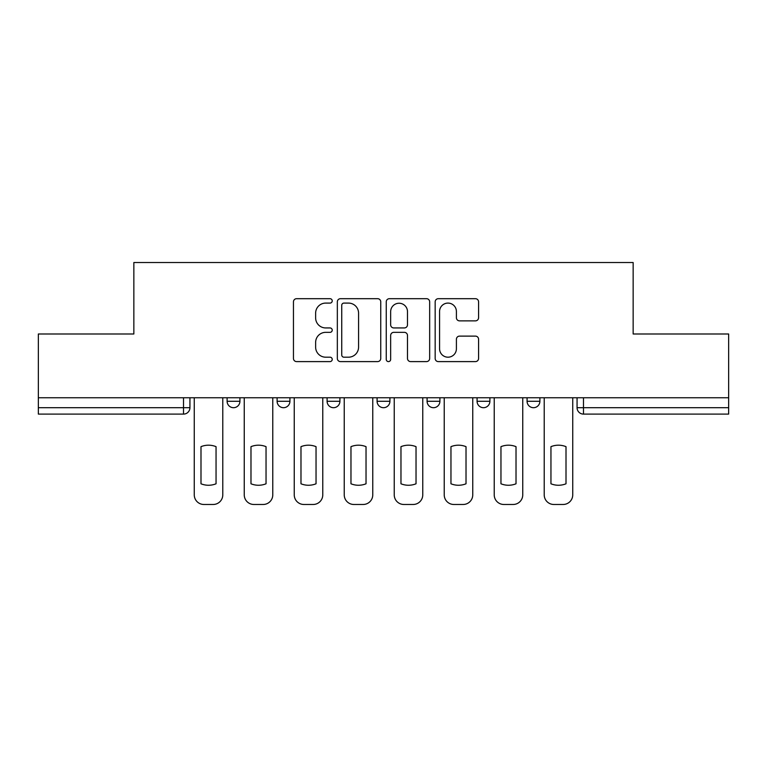<?xml version="1.0" encoding="UTF-8"?>
<svg xmlns="http://www.w3.org/2000/svg" width="767" height="767" viewBox="0 0 767 767"><rect width="100%" height="100%" fill="white"/><g stroke="black" fill="none" stroke-linecap="round" stroke-linejoin="round"><path stroke-width="1.15" d="M332.226 300.885A2.205 2.205 0 0 0 330.021 298.689L296.599 298.689A3.145 3.145 0 0 0 293.454 301.834L293.454 358.448A3.145 3.145 0 0 0 296.599 361.602L330.021 361.602A2.205 2.205 0 0 0 332.226 359.397A2.205 2.205 0 0 0 330.021 357.192L325.697 357.192A10.067 10.067 0 0 1 315.63 347.125L315.63 342.408A10.067 10.067 0 0 1 325.697 332.341L330.021 332.341A2.205 2.205 0 0 0 332.226 330.146A2.205 2.205 0 0 0 330.021 327.94L325.697 327.94A10.067 10.067 0 0 1 315.63 317.874L315.63 313.157A10.067 10.067 0 0 1 325.697 303.09L330.021 303.09A2.205 2.205 0 0 0 332.226 300.885M527.073 397.757L527.073 401.285L539.891 401.285A6.414 6.414 0 0 1 533.477 407.699A6.414 6.414 0 0 1 527.073 401.285L527.073 397.757M477.074 397.757L477.074 401.285L489.892 401.285A6.414 6.414 0 0 1 483.488 407.699A6.414 6.414 0 0 1 477.074 401.285L477.074 397.757M377.086 401.285L377.086 397.757L377.086 401.285A6.414 6.414 0 0 0 383.5 407.699A6.414 6.414 0 0 1 377.086 401.285L389.914 401.285A6.414 6.414 0 0 1 383.5 407.699M277.108 401.285L277.108 397.757L277.108 401.285A6.414 6.414 0 0 0 283.512 407.699A6.414 6.414 0 0 1 277.108 401.285L289.926 401.285A6.414 6.414 0 0 1 283.512 407.699A6.414 6.414 0 0 0 289.926 401.285L289.926 397.757L289.926 401.285M475.435 320.865A3.145 3.145 0 0 0 478.579 317.72L478.579 301.834A3.145 3.145 0 0 0 475.435 298.689L438.312 298.689A3.145 3.145 0 0 0 435.167 301.834L435.167 358.448A3.145 3.145 0 0 0 438.312 361.602L475.435 361.602A3.145 3.145 0 0 0 478.579 358.448L478.579 339.263A3.145 3.145 0 0 0 475.435 336.119L459.548 336.119A3.145 3.145 0 0 0 456.403 339.263L456.403 348.784A8.418 8.418 0 0 1 447.986 357.192A8.418 8.418 0 0 1 439.568 348.784L439.568 311.507A8.418 8.418 0 0 1 447.986 303.09A8.418 8.418 0 0 1 456.403 311.507L456.403 317.72A3.145 3.145 0 0 0 459.548 320.865L475.435 320.865M38.35 397.757L38.35 333.99L133.851 333.99L133.851 262.525L633.149 262.525L633.149 333.99L728.65 333.99L728.65 397.757L38.35 397.757L38.35 407.699L189.938 407.699L189.938 397.757L189.938 407.699A6.414 6.414 0 0 1 183.524 414.103L38.35 414.103L38.35 407.699M380.748 301.834A3.145 3.145 0 0 0 377.604 298.689L340.481 298.689A3.145 3.145 0 0 0 337.336 301.834L337.336 358.448A3.145 3.145 0 0 0 340.481 361.602L377.604 361.602A3.145 3.145 0 0 0 380.748 358.448L380.748 301.834M389.396 298.689L426.519 298.689A3.145 3.145 0 0 1 429.664 301.834L429.664 358.448A3.145 3.145 0 0 1 426.519 361.602L410.633 361.602A3.145 3.145 0 0 1 407.488 358.448L407.488 335.486A3.145 3.145 0 0 0 404.343 332.341L393.807 332.341A3.145 3.145 0 0 0 390.652 335.486L390.652 359.397A2.205 2.205 0 0 1 388.457 361.602A2.205 2.205 0 0 1 386.252 359.397L386.252 301.834A3.145 3.145 0 0 1 389.396 298.689M577.062 397.757L577.062 407.699L728.65 407.699L728.65 414.103L583.476 414.103A6.414 6.414 0 0 1 577.062 407.699M728.65 397.757L728.65 407.699M539.891 401.285L539.891 397.757L539.891 401.285A6.414 6.414 0 0 1 533.477 407.699M489.892 401.285L489.892 397.757L489.892 401.285A6.414 6.414 0 0 1 483.488 407.699M439.903 397.757L439.903 401.285A6.414 6.414 0 0 1 433.489 407.699A6.414 6.414 0 0 1 427.085 401.285A6.414 6.414 0 0 0 433.489 407.699A6.414 6.414 0 0 0 439.903 401.285L439.903 397.757M427.085 397.757L427.085 401.285L439.903 401.285M389.914 397.757L389.914 401.285M339.915 397.757L339.915 401.285A6.414 6.414 0 0 1 333.511 407.699A6.414 6.414 0 0 1 327.097 401.285A6.414 6.414 0 0 0 333.511 407.699M327.097 397.757L327.097 401.285L339.915 401.285M239.927 397.757L239.927 401.285A6.414 6.414 0 0 1 233.523 407.699A6.414 6.414 0 0 1 227.109 401.285A6.414 6.414 0 0 0 233.523 407.699A6.414 6.414 0 0 0 239.927 401.285L239.927 397.757M227.109 397.757L227.109 401.285L239.927 401.285M183.524 397.757L183.524 414.103A6.414 6.414 0 0 0 189.938 407.699M343.942 303.09A2.205 2.205 0 0 0 341.737 305.295L341.737 354.996A2.205 2.205 0 0 0 343.942 357.192L348.506 357.192A10.067 10.067 0 0 0 358.572 347.125L358.572 313.157A10.067 10.067 0 0 0 348.506 303.09L343.942 303.09M407.488 311.661A8.418 8.418 0 0 0 399.07 303.243A8.418 8.418 0 0 0 390.652 311.661L390.652 324.796A3.145 3.145 0 0 0 393.807 327.94L404.343 327.94A3.145 3.145 0 0 0 407.488 324.796L407.488 311.661M200.992 446.662L200.992 483.785A20.028 20.028 0 0 0 216.054 483.785L216.054 446.662A20.028 20.028 0 0 0 200.992 446.662M194.262 397.757L194.262 494.868A9.616 9.616 0 0 0 203.878 504.475L213.168 504.475A9.616 9.616 0 0 0 222.785 494.868L222.785 397.757M250.982 446.662L250.982 483.785A20.028 20.028 0 0 0 266.044 483.785L266.044 446.662A20.028 20.028 0 0 0 250.982 446.662M244.251 397.757L244.251 494.868A9.616 9.616 0 0 0 253.867 504.475L263.158 504.475A9.616 9.616 0 0 0 272.774 494.868L272.774 397.757M300.98 446.662L300.98 483.785A20.028 20.028 0 0 0 316.042 483.785L316.042 446.662A20.028 20.028 0 0 0 300.98 446.662M294.25 397.757L294.25 494.868A9.616 9.616 0 0 0 303.866 504.475L313.157 504.475A9.616 9.616 0 0 0 322.773 494.868L322.773 397.757M350.97 446.662L350.97 483.785A20.028 20.028 0 0 0 366.032 483.785L366.032 446.662A20.028 20.028 0 0 0 350.97 446.662M344.239 397.757L344.239 494.868A9.616 9.616 0 0 0 353.855 504.475L363.146 504.475A9.616 9.616 0 0 0 372.762 494.868L372.762 397.757M400.968 446.662L400.968 483.785A20.028 20.028 0 0 0 416.03 483.785L416.03 446.662A20.028 20.028 0 0 0 400.968 446.662M394.238 397.757L394.238 494.868A9.616 9.616 0 0 0 403.854 504.475L413.145 504.475A9.616 9.616 0 0 0 422.761 494.868L422.761 397.757M450.958 446.662L450.958 483.785A20.028 20.028 0 0 0 466.02 483.785L466.02 446.662A20.028 20.028 0 0 0 450.958 446.662M444.227 397.757L444.227 494.868A9.616 9.616 0 0 0 453.843 504.475L463.134 504.475A9.616 9.616 0 0 0 472.75 494.868L472.75 397.757M500.956 446.662L500.956 483.785A20.028 20.028 0 0 0 516.018 483.785L516.018 446.662A20.028 20.028 0 0 0 500.956 446.662M494.226 397.757L494.226 494.868A9.616 9.616 0 0 0 503.842 504.475L513.133 504.475A9.616 9.616 0 0 0 522.749 494.868L522.749 397.757M550.946 446.662L550.946 483.785A20.028 20.028 0 0 0 566.008 483.785L566.008 446.662A20.028 20.028 0 0 0 550.946 446.662M544.215 397.757L544.215 494.868A9.616 9.616 0 0 0 553.832 504.475L563.122 504.475A9.616 9.616 0 0 0 572.738 494.868L572.738 397.757M583.476 397.757L583.476 414.103"/></g></svg>
